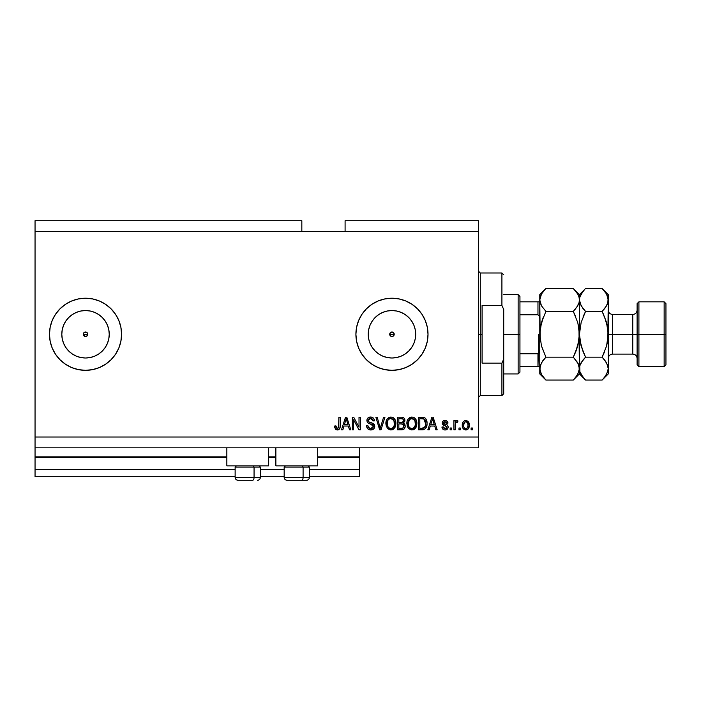 <?xml version="1.0" encoding="UTF-8"?>
<svg xmlns="http://www.w3.org/2000/svg" width="701" height="701" viewBox="0 0 701 701"><rect width="100%" height="100%" fill="white"/><g stroke="black" fill="none" stroke-linecap="round" stroke-linejoin="round"><path stroke-width="1.05" d="M359.517 476.68L309.404 476.68L359.517 476.68L359.517 469.468L309.404 469.468L359.517 469.468L359.517 457.569L317.693 457.569L359.517 457.569L359.517 476.68M284.168 476.68L260.369 476.68L284.168 476.68M235.133 476.68L35.05 476.68L235.133 476.68M284.168 469.468L260.369 469.468L284.168 469.468M235.133 469.468L35.05 469.468L35.05 476.68L35.05 469.468L235.133 469.468M275.87 457.569L268.667 457.569L275.87 457.569M226.844 457.569L35.05 457.569L35.05 469.468L35.05 456.85L226.844 456.85L35.05 456.85L35.05 457.569L226.844 457.569M359.517 456.85L359.517 457.569L359.517 456.85L317.693 456.85L359.517 456.85L359.517 447.843L359.517 456.85M275.87 456.85L268.667 456.85L275.87 456.85M35.05 447.843L35.05 456.85L35.05 447.843L478.485 447.843L35.05 447.843L35.05 437.021L478.485 437.021L478.485 231.532L301.833 231.532L301.833 220.719L35.05 220.719L301.833 220.719L301.833 231.532L35.05 231.532L478.485 231.532L478.485 220.719L345.094 220.719L478.485 220.719L478.485 437.021L35.05 437.021L35.05 447.843M391.062 332.213L389.896 333.378M389.861 333.466L389.861 335.096M391.14 336.375L391.955 336.533A2.252 2.252 0 0 1 389.703 334.281A2.252 2.252 0 0 1 391.955 332.02L391.14 332.178M389.896 335.174L391.062 336.34M84.619 332.213L83.454 333.378M83.419 333.466L83.419 335.096M84.707 336.375L85.522 336.533A2.252 2.252 0 0 1 83.27 334.281A2.252 2.252 0 0 1 85.522 332.02L84.707 332.178M83.454 335.174L84.619 336.34M80.895 357.545L85.522 358.001A23.72 23.72 0 0 1 61.802 334.281A23.72 23.72 0 0 1 85.522 310.552L90.149 311.007L94.6 312.357L98.701 314.556L102.293 317.5L105.246 321.102L107.437 325.203L108.786 329.645L109.242 334.281L108.786 338.907L107.437 343.359L105.246 347.459L102.293 351.052L98.701 354.005L94.6 356.196L90.149 357.545L85.522 358.001L80.895 357.545L76.444 356.196L72.343 354.005L68.751 351.052L65.798 347.459L63.607 343.359L62.258 338.907L61.802 334.281L62.258 329.645L63.607 325.203L65.798 321.102L68.751 317.5L72.343 314.556L76.444 312.357L80.895 311.007L85.522 310.552A23.72 23.72 0 0 1 109.242 334.281A23.72 23.72 0 0 1 85.522 358.001L90.149 357.545M387.329 357.545L391.955 358.001A23.72 23.72 0 0 1 368.235 334.281A23.72 23.72 0 0 1 391.955 310.552L396.591 311.007L401.033 312.357L405.134 314.556L408.736 317.5L411.68 321.102L413.879 325.203L415.229 329.645L415.684 334.281L415.229 338.907L413.879 343.359L411.68 347.459L408.736 351.052L405.134 354.005L401.033 356.196L396.591 357.545L391.955 358.001L387.329 357.545L382.877 356.196L378.777 354.005L375.184 351.052L372.231 347.459L370.04 343.359L368.691 338.907L368.235 334.281L368.691 329.645L370.04 325.203L372.231 321.102L375.184 317.5L378.777 314.556L382.877 312.357L387.329 311.007L391.955 310.552A23.72 23.72 0 0 1 415.684 334.281A23.72 23.72 0 0 1 391.955 358.001L396.591 357.545M366.439 308.808A36.049 36.049 0 0 0 356.599 327.244L358.649 320.48L361.988 314.25L366.465 308.782L371.933 304.304L378.163 300.966L384.928 298.915L391.955 298.223L398.992 298.915L405.756 300.966L411.986 304.304L417.454 308.782L421.932 314.25L425.27 320.48L427.321 327.244L428.013 334.281L427.321 341.308L425.27 348.073L421.932 354.303L417.454 359.771L411.986 364.248L405.756 367.587L398.992 369.637L391.955 370.33L384.928 369.637L378.163 367.587A36.049 36.049 0 0 0 391.929 370.33A36.049 36.049 0 0 1 355.906 334.281A36.049 36.049 0 0 1 391.955 298.223A36.049 36.049 0 0 0 366.492 308.755M378.163 367.587L371.933 364.248L366.465 359.771L361.988 354.303L358.649 348.073L356.599 341.308A36.049 36.049 0 0 0 366.439 359.744M65.473 304.313A36.049 36.049 0 0 0 60.041 308.773L65.491 304.304L71.73 300.966L78.486 298.915L85.522 298.223L92.558 298.915L99.314 300.966L105.553 304.304L111.012 308.782L115.499 314.25L118.828 320.48L120.879 327.244L121.571 334.281L120.879 341.308L118.828 348.073L115.499 354.303L111.012 359.771L105.553 364.248L99.314 367.587L92.558 369.637L85.522 370.33L78.486 369.637L71.73 367.587L65.491 364.248A36.049 36.049 0 0 0 85.522 370.33A36.049 36.049 0 0 1 49.473 334.281A36.049 36.049 0 0 1 85.522 298.223A36.049 36.049 0 0 0 65.508 304.287M65.491 364.248L60.032 359.771L55.545 354.303L52.216 348.073L50.165 341.308L49.473 334.281L50.165 327.244L52.216 320.48L55.545 314.25L60.032 308.782A36.049 36.049 0 0 0 60.023 359.762M60.041 359.779A36.049 36.049 0 0 0 65.473 364.24M226.844 465.867L226.844 447.843L226.844 465.867L268.667 465.867L268.667 447.843L268.667 465.867L226.844 465.867M317.693 465.867L317.693 447.843L317.693 465.867L275.87 465.867L317.693 465.867M275.87 447.843L275.87 465.867L275.87 447.843M394.023 333.378L393.55 332.686L394.216 334.281L392.823 336.357L391.097 336.357L389.703 334.281L390.369 332.686L391.955 332.02L394.041 333.413L394.041 335.139M389.879 333.413L391.955 332.02A2.252 2.252 0 0 1 394.216 334.281A2.252 2.252 0 0 1 391.955 336.533L390.369 335.867L389.703 334.281L394.216 334.281L394.058 333.466M87.59 333.378L87.117 332.686L87.607 335.139L86.381 336.357L83.927 335.867L83.27 334.281L83.927 332.686L86.381 332.195L87.607 333.413L87.117 335.867L85.522 336.533L83.437 335.139M83.445 333.413L84.663 332.195M35.05 220.719L35.05 437.021L35.05 220.719M356.599 341.308L355.906 334.281L356.599 327.244L355.906 334.281M353.611 429.809L353.611 419.768L353.611 429.809L352.305 429.809L352.305 417.191L353.698 417.191L359.017 427.251L359.017 417.191L360.332 417.191L360.332 429.809L358.93 429.809L353.611 419.768L358.93 429.809L360.332 429.809L360.332 417.191L359.017 417.191L359.017 427.251L353.698 417.191L352.305 417.191L352.305 429.809L353.611 429.809L352.305 429.809L352.305 417.191L353.698 417.191M370.776 429.976L370.776 429.976C373.195 429.906 374.518 428.679 374.755 426.304L373.598 429.03L370.776 429.976L367.71 428.802L366.579 426.138L367.867 425.551L368.533 427.479L370.592 428.486L372.406 428.162L373.396 426.813L372.801 424.911L368.428 423.255L367.131 421.792L367.017 419.435L368.507 417.524L371.302 417.086L373.729 418.506L374.422 420.802L373.116 420.968L372.415 419.145L370.592 418.506L368.919 418.97L368.218 420.863L369.059 422.116L373.624 423.781L374.755 426.304L372.809 423.29L368.612 421.8L368.2 420.521L370.592 418.506L373.116 420.968L374.422 420.802C374.238 418.401 372.95 417.148 370.549 417.034C368.297 417.113 367.079 418.269 366.886 420.486C367.105 422.466 368.235 423.623 370.286 423.956L373.44 426.339L370.89 428.504C369.041 428.39 368.034 427.4 367.867 425.551L366.562 425.717C366.719 428.39 368.121 429.809 370.776 429.976L370.356 429.958M380.792 426.348L383.605 417.191L384.963 417.191L380.993 429.809L379.635 429.809L375.859 417.191L377.208 417.191L380.24 428.337L383.605 417.191L384.963 417.191L383.605 417.191L380.24 428.337L377.208 417.191L375.859 417.191L379.635 429.809L380.993 429.809L379.635 429.809L375.859 417.191L377.208 417.191L379.889 426.918M390.895 429.976L387.89 428.828L386.19 425.936L386.128 421.354L387.346 418.734L389.195 417.349L392.034 417.174L394.128 418.392L395.513 420.775L395.872 424.114L395.215 427.014L393.454 429.196L390.895 429.976L394.61 428.048L395.89 423.518C395.986 419.846 394.321 417.682 390.904 417.034C387.416 417.708 385.743 419.917 385.892 423.667L387.171 427.996L391.167 429.967M411.233 429.941L408.148 427.996L411.873 429.976L408.867 428.828L407.167 425.936L407.097 421.354L408.315 418.734L410.164 417.349L413.012 417.174L415.106 418.392L416.49 420.775L416.85 424.114L416.184 427.014L414.431 429.196L411.873 429.976L415.579 428.048L416.867 423.518C416.964 419.846 415.299 417.682 411.881 417.034C408.385 417.708 406.72 419.917 406.869 423.667L407.833 427.514M460.294 428.013L460.294 429.809L458.98 429.809L458.98 428.013L460.294 428.013L458.98 428.013L458.98 429.809L460.294 429.809L458.98 429.809L458.98 428.013L460.294 428.013L460.294 429.809L460.294 428.013M465.99 429.967L465.779 429.976C468.303 429.476 469.477 427.864 469.302 425.13L468.592 428.39L466.621 429.879L464.193 429.564L462.642 427.68L462.546 423.027L463.527 421.38L464.956 420.565L468.005 421.362L469.302 425.13C469.416 422.493 468.242 420.942 465.779 420.469C463.291 420.95 462.117 422.537 462.257 425.227C462.125 427.908 463.3 429.494 465.779 429.976L465.569 429.967M338.048 429.897L335.534 429.301L334.605 426.042L335.919 425.884L336.778 428.355L338.618 427.75L338.863 417.191L340.178 417.191L340.09 427.207L339.284 429.196L337.33 429.976C339.477 429.547 340.432 428.145 340.178 425.761L340.178 417.191L338.863 417.191L338.697 427.549L337.383 428.504L335.919 425.884L334.605 426.042L335.358 429.082L337.041 429.967M429.214 429.809L430.309 426.042L429.214 429.809L427.847 429.809L431.877 417.191L433.157 417.191L437.187 429.809L435.829 429.809L434.725 426.042L430.309 426.042L434.725 426.042L435.829 429.809L437.187 429.809L433.157 417.191L431.877 417.191L427.847 429.809L429.214 429.809L427.847 429.809L431.877 417.191L433.157 417.191L437.187 429.809L435.829 429.809M445.065 429.976C446.993 429.906 448.027 428.924 448.167 427.014L447.685 428.74L446.257 429.801L444.469 429.941L442.874 429.187L441.937 427.032L443.251 426.865L443.812 428.188L445.153 428.67L446.335 428.329L446.852 427.242L446.493 426.357L442.366 424.219L442.156 422.537L442.953 421.126L445.564 420.504L447.475 421.529L448 423.097L446.695 423.255L446.204 422.16L445.056 421.783L443.97 422.002L443.435 423.132L447.361 425.016L448.167 427.014C448.018 425.358 447.063 424.412 445.301 424.193L443.418 422.905L445.056 421.783L446.695 423.255L448 423.097C447.764 421.38 446.765 420.504 445.012 420.469C443.242 420.495 442.278 421.371 442.103 423.089L446.852 427.242L445.153 428.67L443.251 426.865L441.937 427.032C442.173 428.898 443.216 429.879 445.065 429.976L444.767 429.967M451.444 428.013L451.444 429.809L450.13 429.809L450.13 428.013L451.444 428.013L450.13 428.013L450.13 429.809L451.444 429.809L450.13 429.809L450.13 428.013L451.444 428.013L451.444 429.809L451.444 428.013M456.929 420.486L457.998 420.968L457.508 422.274L456.623 422.107L455.448 423.185L455.212 429.809L453.906 429.809L453.906 420.635L455.212 420.635L455.212 422.098L456.465 420.512L457.998 420.968L457.508 422.274L455.641 422.712L455.212 425.06L455.448 423.185L456.623 422.107L457.508 422.274L457.998 420.968L456.763 420.469L455.212 422.098L455.212 420.635L453.906 420.635L453.906 429.809L455.212 429.809L453.906 429.809L453.906 420.635L455.212 420.635M472.421 428.013L472.421 429.809L471.107 429.809L471.107 428.013L472.421 428.013L471.107 428.013L471.107 429.809L472.421 429.809L471.107 429.809L471.107 428.013L472.421 428.013L472.421 429.809L472.421 428.013M422.51 429.809L422.23 429.809C425.656 429.292 427.251 427.172 427.032 423.439L426.515 426.786L424.867 429.143L418.506 429.809L418.506 417.191L424.867 417.822L426.445 419.934L427.032 423.439C427.233 420.749 426.252 418.751 424.07 417.428L418.506 417.191L418.506 429.809L422.23 429.809L418.506 429.809L418.506 417.191M401.796 429.809L401.419 429.809C403.855 429.792 405.125 428.556 405.231 426.112L404.687 428.293L403.285 429.529L397.528 429.809L397.528 417.191L402.102 417.226L403.916 417.971L404.88 420.758L403.496 423.01L404.845 424.28L405.231 426.112L403.496 423.01L404.906 420.363C404.714 418.269 403.566 417.209 401.445 417.191L397.528 417.191L397.528 429.809L401.419 429.809L397.528 429.809L397.528 417.191L401.445 417.191M342.85 429.809L343.954 426.042L342.85 429.809L341.483 429.809L345.514 417.191L346.793 417.191L350.824 429.809L349.466 429.809L348.362 426.042L343.954 426.042L348.362 426.042L349.466 429.809L350.824 429.809L346.793 417.191L345.514 417.191L341.483 429.809L342.85 429.809L341.483 429.809L345.514 417.191L346.793 417.191L350.824 429.809L349.466 429.809M478.485 447.843L478.485 437.021L478.485 447.843M345.094 220.719L345.094 231.532L345.094 220.719M334.745 427.61L334.64 426.839M334.605 426.042L335.937 426.304M335.981 426.725L336.156 427.549M337.172 428.486L337.645 428.477M337.383 428.504L338.811 426.953M338.504 427.934L338.863 425.857M338.863 417.191L340.178 417.191L340.151 426.488M339.494 428.933L340.055 427.417M339.985 427.768L339.81 428.329M339.293 429.187L338.355 429.809M432.403 419.11L431.93 420.898L432.517 418.506L434.287 424.569L430.738 424.569L431.93 420.898L430.738 424.569L434.287 424.569L432.394 419.137M433.104 420.679L432.973 420.223M442.059 427.619L442.392 428.513M441.937 427.032L443.251 426.865L443.812 428.188M444.714 428.626L445.766 428.6M446.826 427.549L446.423 426.313M446.852 427.242L445.319 425.901M443.146 425.069L444.206 425.542M442.366 424.21L442.165 423.676M442.156 422.537L442.305 422.011M446.099 420.618L446.616 420.828M447.737 422.028L447.904 422.554M448 423.097L446.695 423.255L446.476 422.51M445.67 421.862L444.504 421.827M443.567 422.37L443.97 423.746M443.829 423.667L443.418 422.905L444.846 424.052M445.301 424.193L446.344 424.534M446.809 429.564L446.274 429.801M446.248 429.809L445.67 429.941M455.212 422.098L455.422 421.651M457.508 422.274L456.439 422.125M455.527 422.94L456.263 422.177M455.229 424.587L455.212 425.06L455.229 424.587M455.212 429.809L455.212 425.06M455.273 424.114L455.343 423.641M463.527 429.056L463.019 428.434M462.397 423.649L462.748 422.501M466.209 420.495L466.866 420.653M468.916 422.721L469.144 423.492M469.153 423.544L469.267 424.298M468.592 428.381L468.058 429.056M466.927 429.783L466.226 429.95M462.415 426.874L462.642 427.68M466.621 429.879L467.401 429.564M464.754 422.09L463.571 425.218C463.414 423.404 464.141 422.256 465.753 421.783C467.401 422.221 468.145 423.369 467.996 425.218L467.725 423.343M467.909 426.383L467.996 425.218C468.145 427.04 467.418 428.188 465.815 428.67L466.717 428.416M463.72 426.69L463.589 425.796M466.323 421.871L465.105 421.906M467.786 423.518L467.295 422.572M467.567 422.983L466.314 421.871M467.164 422.414L466.586 421.976M466.375 428.574L467.585 427.435L467.988 425.507M464.255 427.873L465.815 428.67C464.158 428.223 463.414 427.075 463.571 425.218L463.589 424.657M423.08 417.235L424.28 417.507M424.876 417.831L425.542 418.427M425.726 418.655L426.042 419.119M426.05 419.137L426.997 422.545M427.023 422.992L427.014 424M426.821 425.691L426.69 426.226M423.903 429.59L423.273 429.739M425.709 423.097L425.621 424.885M422.072 428.337L423.728 428.092M419.82 428.337L419.82 418.672L423.816 418.918L419.82 418.672L419.82 428.337L422.063 428.337L419.82 428.337M425.016 420.083L423.816 418.918L425.709 423.807M423.29 428.223L425.218 426.497L422.063 428.337M406.922 422.475L407.097 421.354M408 419.154L411.881 417.034M413.012 417.174L414.072 417.603M415.737 419.18L416.035 419.697M415.719 419.154L416.806 422.361M416.867 423.518L416.85 424.114M416.709 425.314L416.596 425.866M416.587 425.893L416.718 425.305M416.508 426.182L416.07 427.268M415.754 427.803L415.237 428.469M414.861 428.854L414.002 429.468M413.467 429.704L412.994 429.853M414.641 417.971L414.072 417.594M412.135 418.515L409.463 419.505L410.996 418.611M414.782 420.179L412.871 418.655L414.151 419.408M409.515 419.461L408.184 423.693C407.982 420.775 409.218 419.049 411.89 418.506L415.01 420.626L415.553 423.483C415.702 426.296 414.466 427.978 411.855 428.504L413.529 428.057L415.404 425.174M415.115 426.182L413.529 428.057M411.023 428.399L411.855 428.504C409.323 428.013 408.096 426.41 408.184 423.693L408.613 426.182L408.192 423.246L408.744 420.556M408.438 421.406L408.595 420.915L408.438 421.406M415.334 421.59L414.493 419.768M415.395 425.218L414.896 420.398M415.474 422.291L415.351 421.669M408.604 426.164L409.507 427.514M409.55 427.557L409.016 426.927M401.796 417.2L403.601 417.726M403.995 418.059L404.845 419.697M404.819 421.143L404.556 421.862M405.222 426.488L404.232 428.898M404.205 428.924L403.627 429.363M403.864 426.76L403.513 424.71L401.261 423.912C402.891 423.807 403.785 424.543 403.925 426.12C403.785 424.543 402.891 423.807 401.261 423.912L398.843 423.912L401.261 423.912M402.856 428.118L403.925 426.12L402.716 428.18L401.445 428.337L403.005 428.039M402.576 418.83L398.843 418.672L398.843 422.44L402.444 422.317L403.592 420.574L402.444 422.317L398.843 422.44L398.843 418.672L400.99 418.672C402.549 418.471 403.425 419.11 403.592 420.574L403.425 419.671M401.156 422.44L402.707 422.212L403.539 421.135L403.425 419.654L402.392 418.777M402.164 418.734L401.559 418.681M398.843 428.337L398.843 423.912L398.843 428.337L402.716 428.18L398.843 428.337M403.539 421.135L403.592 420.574M401.454 418.681L400.99 418.672M386.356 426.445L386.198 425.954M385.909 424.245L385.909 423.08M385.953 422.475L386.12 421.371M387.031 419.154L390.904 417.034M392.034 417.174L392.586 417.349M394.759 419.172L395.066 419.697M395.346 420.302L395.495 420.74M395.513 420.775L395.215 420.013M395.758 421.8L395.837 422.379M395.881 422.948L395.872 424.123M395.741 425.305L395.618 425.866M395.53 426.182L394.935 427.549M393.927 428.81L393.489 429.17M393.454 429.205L392.56 429.678M392.455 429.722L392.017 429.853M390.255 429.941L387.89 428.819M393.664 417.971L393.095 417.594M391.158 418.515L389.195 418.953M393.804 420.179L391.894 418.655L393.173 419.408M387.434 421.52L387.206 423.693C387.005 420.775 388.24 419.049 390.913 418.506L394.032 420.626L394.584 423.483C394.724 426.296 393.489 427.978 390.886 428.504L392.56 428.057L394.426 425.174M394.137 426.182L392.56 428.057M390.045 428.399L390.886 428.504C388.345 428.013 387.127 426.41 387.206 423.693L387.635 426.182L387.241 422.791M388.538 419.461L387.767 420.556M394.356 421.59L393.515 419.768M394.418 425.218L393.927 420.398M394.497 422.291L394.383 421.669M387.635 426.164L388.538 427.514M388.573 427.557L388.039 426.927M380.993 429.809L384.963 417.191L380.993 429.809M380.24 428.337L380.108 427.768M379.96 427.198L379.732 426.348M369.094 429.704L368.516 429.433M367.727 428.819L367.219 428.171M366.562 425.717L367.867 425.551L367.955 426.129M373.431 426.576L373.423 426.059M372.336 424.622L371.328 424.254M367.85 418.033L369.006 417.288M369.182 417.226L369.83 417.077M370.925 417.042L372.809 417.63M373.335 418.041L374.352 420.03M373.729 418.506L374.15 419.312M374.404 420.416L373.116 420.968L373.055 420.486M371.083 418.541L372.371 419.11M372.082 418.883L370.154 418.532M369.891 418.567L368.375 419.654M368.235 420.083L368.507 421.66M369.331 422.239L369.891 422.44M370.312 422.563L369.558 422.335M371.188 422.782L371.723 422.922M374.685 427.067L374.097 428.442M374.08 428.469L373.703 428.924M373.58 429.038L373.002 429.459M372.985 429.468L373.598 429.03M374.641 425.358L374.264 424.482M359.017 417.191L360.332 417.191L360.332 429.809L358.93 429.809M345.751 420.311L345.567 420.898M346.154 418.506L347.933 424.569L344.384 424.569L345.908 419.715M346.75 420.679L346.609 420.223M346.496 419.811L347.933 424.569L344.384 424.569L345.575 420.898M432.675 419.163L432.517 418.506M466.034 421.8L465.464 421.8M464.737 428.329L465.245 428.583M465.525 428.644L466.095 428.644M424.736 427.356L425.454 425.752M425.542 425.367L425.656 424.596M425.647 422.133L425.568 421.625M425.27 420.574L424.797 419.733M424.359 419.268L423.606 418.839M423.386 418.786L422.028 418.672M411.89 418.506L411.443 418.532M409.463 419.505L408.92 420.214M411.434 428.477L412.293 428.477M415.518 424.35L415.491 422.388M390.913 418.506L390.466 418.532M388.494 419.505L387.942 420.214M387.469 421.38L387.285 422.344M390.457 428.477L391.324 428.477M394.549 424.35L394.514 422.388M85.548 370.33A36.049 36.049 0 0 0 92.55 369.637M92.567 369.637A36.049 36.049 0 0 0 110.986 359.797M111.038 359.744A36.049 36.049 0 0 0 120.879 341.308L121.571 334.281M120.879 327.244A36.049 36.049 0 0 0 111.038 308.808L115.499 314.25M99.314 300.966A36.049 36.049 0 0 0 92.567 298.924M92.55 298.915A36.049 36.049 0 0 0 85.548 298.223M85.522 298.223A36.049 36.049 0 0 1 121.571 334.281A36.049 36.049 0 0 1 85.522 370.33L78.486 369.637M99.314 367.587L100.401 367.114M105.553 304.304L103.888 303.253M411.969 304.287A36.049 36.049 0 0 0 391.955 298.223A36.049 36.049 0 0 1 428.013 334.281A36.049 36.049 0 0 1 391.955 370.33A36.049 36.049 0 0 0 411.969 364.266M412.004 364.24A36.049 36.049 0 0 0 417.437 359.779M417.463 359.762A36.049 36.049 0 0 0 412.004 304.313M398.992 298.915L391.955 298.223M378.163 300.966L377.077 301.439M361.988 354.303L366.465 359.771M371.933 364.248L373.554 365.274M405.134 354.005L408.736 351.052L411.68 347.459M415.229 338.907L415.684 334.281L415.229 329.645M411.68 321.102L408.736 317.5L405.134 314.556M396.591 311.007L391.955 310.552L387.329 311.007M378.777 314.556L375.184 317.5L372.231 321.102M368.691 329.645L368.235 334.281L368.691 338.907M372.231 347.459L375.184 351.052L378.777 354.005M98.701 354.005L102.293 351.052L105.246 347.459M108.786 338.907L109.242 334.281L108.786 329.645M105.246 321.102L102.293 317.5L98.701 314.556M90.149 311.007L85.522 310.552L80.895 311.007M72.343 314.556L68.751 317.5L65.798 321.102M62.258 329.645L61.802 334.281L62.258 338.907M65.798 347.459L68.751 351.052L72.343 354.005M87.117 332.686L86.425 332.213M86.337 332.178L85.522 332.02A2.252 2.252 0 0 1 87.774 334.281A2.252 2.252 0 0 1 85.522 336.533L86.337 336.375M87.625 335.096L87.625 333.466M86.425 336.34L87.59 335.174M393.55 332.686L392.858 332.213M392.77 332.178L391.955 332.02M392.858 336.34L394.023 335.174M394.058 335.096L394.216 334.281L389.703 334.281M238.068 480.281L252.623 480.281A2.883 1.446 -90 0 0 254.06 477.399L254.06 467.094L253.447 465.867L254.06 467.094L235.133 467.094L254.06 467.094L254.06 477.399L235.203 477.399M236.36 465.867L235.133 467.094L235.133 477.399C235.308 479.151 236.272 480.106 238.016 480.281C236.272 480.106 235.308 479.151 235.133 477.399L260.369 477.399C260.194 479.151 259.239 480.106 257.486 480.281L257.433 480.281M257.486 480.281C259.239 480.106 260.194 479.151 260.369 477.399L260.369 467.094L254.06 467.094L260.369 467.094L259.142 465.867M238.533 480.281L252.623 480.281A2.883 1.446 90 0 0 254.06 477.399L260.308 477.399M287.103 480.281L301.649 480.281A2.883 1.446 -90 0 0 303.095 477.399L303.095 467.094L302.481 465.867L303.095 467.094L284.168 467.094L303.095 467.094L303.095 477.399L284.229 477.399M285.395 465.867L284.168 467.094L284.168 477.399C284.343 479.151 285.298 480.106 287.051 480.281C285.298 480.106 284.343 479.151 284.168 477.399L309.404 477.399L309.404 467.094L303.095 467.094L309.404 467.094L308.177 465.867M287.568 480.281L306.495 480.281C308.265 480.106 309.229 479.151 309.404 477.399C309.229 479.151 308.265 480.106 306.521 480.281M309.334 477.399L303.095 477.399A2.883 1.446 90 0 1 301.649 480.281L306.468 480.281M478.485 271.191L480.281 272.987L480.281 334.281L482.086 334.281L482.086 305.434L501.916 305.434L503.721 309.491L503.721 359.061L501.916 363.118L501.916 395.566L501.916 363.118L482.086 363.118L482.086 334.281L480.281 334.281L480.281 272.987L480.281 334.281L478.485 334.281L480.281 334.281L480.281 395.566L478.485 397.371M501.916 305.434L501.916 272.987L501.916 305.434L503.721 309.491L503.721 393.76L503.721 359.061L501.916 363.118L482.086 363.118L482.086 305.434L501.916 305.434M480.281 334.281L480.281 395.566L480.281 334.281M538.298 353.716L537.965 366.719L519.94 366.719L519.94 334.281L518.135 334.281L518.135 373.931L518.135 334.281L503.721 334.281L518.135 334.281L518.135 294.622L518.135 334.281L519.94 334.281L519.94 372.135L519.94 366.719L539.7 366.719M87.774 334.281L83.27 334.281L87.774 334.281M519.94 314.775L519.94 334.281L519.94 296.427L519.94 314.775L537.965 314.775L539.455 316.344L539.77 318.561L539.455 316.344L537.965 314.775L537.965 301.833L519.94 301.833L539.752 301.833L537.965 301.833L537.965 314.775L519.94 314.775M538.508 366.719L537.965 366.719L537.965 353.777L539.446 352.226L539.77 349.992L539.051 353.067M537.965 353.777L519.94 353.777L537.965 353.777M538.929 366.719L539.455 366.719L538.929 366.719M538.692 353.479L538.692 334.281L538.692 353.479M665.95 303.629L664.145 301.833L664.145 334.281L664.145 301.833L638.909 301.833L637.113 303.629L637.113 334.281L638.909 334.281L638.909 301.833L638.909 334.281L664.145 334.281L664.145 366.719L664.145 334.281L665.95 334.281L665.95 303.629L665.95 364.923L665.95 334.281L638.909 334.281L638.909 366.719L638.909 334.281L637.113 334.281L637.113 364.923L637.113 334.281L632.784 334.281L632.784 314.451C635.404 314.188 636.85 312.751 637.113 310.122M608.266 300.098L608.266 294.622L607.828 302.893L606.558 305.811L602.133 311.384L606.558 322.504L608.266 334.281L612.595 334.281L612.595 354.101L632.784 354.101L632.784 334.281L612.595 334.281L612.595 314.451L612.595 334.281L608.266 334.281L608.266 373.931L608.266 299.932L607.82 340.257L606.558 346.057L602.133 357.168L606.54 362.706L608.266 368.621L606.558 374.5L602.685 379.504M577.896 323.152L579.429 334.281L578.982 340.204L575.758 351.736L577.712 346.075L573.295 357.168L545.904 357.168L541.487 346.075L539.77 334.281L541.487 322.478L543.433 316.843L540.217 328.322L541.487 322.486L545.904 311.384L573.295 311.384L577.712 305.829L573.295 311.384L575.758 316.817L573.295 311.384L545.904 311.384L541.496 305.846L539.77 299.932L540.217 340.23L539.77 334.281L539.77 368.621L541.479 362.741L545.904 357.168L573.295 357.168L577.703 362.706L579.429 368.621L577.72 374.5L573.295 380.065L545.904 380.065L541.496 374.536L539.77 368.621L540.226 371.626L539.77 368.621L539.77 373.931L545.904 380.065L573.295 380.065L573.839 379.513M573.839 289.04L573.295 288.488L545.904 288.488L573.295 288.488L577.703 294.017L578.973 296.926L579.429 299.932L578.982 302.893L577.72 305.811L573.295 311.384L577.712 322.478L578.982 328.305L579.429 373.931L578.982 365.633L579.429 368.621L577.703 362.706L578.43 364.152M541.303 345.4L545.904 357.168L541.487 362.724L545.904 357.168L543.433 359.902M575.766 351.709L578.982 340.23L578.255 343.989M583.022 377.252L579.885 371.626L579.429 368.621L579.885 371.626L578.982 328.348L579.429 334.281L579.429 299.932L578.973 296.926L579.429 299.932L578.982 302.893L576.38 307.862M541.487 322.486L545.904 311.384L541.496 305.846L539.77 299.932L540.217 302.92L539.77 299.932L540.208 296.97L541.479 294.052L545.325 289.075M541.154 305.207L540.865 304.628M545.904 288.488L539.77 294.622L539.77 299.932L541.479 294.052L545.124 289.285M575.758 308.65L573.295 311.384L577.712 322.478M579.429 300.098L579.429 294.622L579.429 299.932L578.982 296.97M584.783 289.285L579.429 294.622L573.295 288.488L577.703 294.017L578.973 296.926M578.316 295.2L577.668 293.964M575.758 351.736L573.681 356.38M578.334 363.924L573.295 357.168M574.075 379.259L575.758 377.34M579.429 368.621L579.867 365.659L578.982 371.583L575.766 377.34M582.478 360.7L579.867 365.659L581.129 362.741L585.563 357.168L581.138 346.049L579.429 334.281L577.712 346.066M539.77 299.765L539.77 334.281L540.944 324.563M545.904 311.384L545.518 312.173M542.819 360.7L540.208 365.659L539.77 373.931M539.77 368.621L539.77 334.281L541.487 346.075M545.36 379.513L541.496 374.536L540.226 371.626M540.883 373.344L541.531 374.588M539.77 294.622L539.77 299.932M585.02 379.513L583.153 377.418M580.533 373.344L581.19 374.588M579.429 299.765L579.429 334.281L579.876 328.296L579.429 334.281L579.876 340.248L583.092 351.718L579.876 340.257L581.138 346.057L584.713 355.433M583.092 359.902L581.147 362.724L585.563 357.168L583.092 359.902L585.563 357.168L602.133 357.168L604.604 351.718L602.133 357.168L606.558 346.057L608.266 334.281L607.82 340.257L608.266 334.281L607.82 328.305L606.558 322.495L602.983 313.128M582.934 308.458L579.885 302.946L579.429 299.932L579.876 302.92L579.429 299.932L579.867 296.97L581.129 294.052L584.985 289.075M583.092 316.843L585.563 311.384L581.138 322.495L579.429 334.281L581.138 322.495L585.563 311.384L583.565 315.704M583.092 308.65L585.563 311.384L602.133 311.384L585.563 311.384L581.155 305.846L579.429 299.932L579.876 296.944L583.092 291.222M602.921 379.259L604.604 377.34L602.133 380.065L585.563 380.065L602.133 380.065L608.266 373.931M604.753 360.095L607.811 365.615L608.266 368.621L607.82 365.633L608.266 368.621L607.828 371.583L604.604 377.34M605.217 307.862L607.828 302.893L608.266 299.932L606.54 294.017L607.811 296.926M604.604 316.843L607.82 328.305L606.558 322.495L602.133 311.384L604.604 308.65M602.676 289.04L606.54 294.017L602.133 288.488L585.563 288.488L602.133 288.488L608.266 294.622M607.154 295.2L606.505 293.964M583.092 351.718L585.563 357.168L602.133 357.168L604.604 359.902M573.295 380.065L579.429 373.931L585.563 380.065L581.155 374.536L579.885 371.626M608.266 358.43C608.529 355.81 609.966 354.364 612.595 354.101L612.595 334.281L632.784 334.281L632.784 314.451L612.595 314.451C609.966 314.188 608.529 312.751 608.266 310.122M637.113 358.43C636.85 355.81 635.404 354.364 632.784 354.101L632.784 334.281L637.113 334.281L637.113 303.629M503.721 393.76L501.916 395.566L480.281 395.566M480.281 272.987L501.916 272.987L503.721 274.792M519.94 372.135L518.135 373.931L503.721 373.931M503.721 294.622L518.135 294.622L519.94 296.427M665.95 364.923L664.145 366.719L638.909 366.719L637.113 364.923"/></g></svg>
